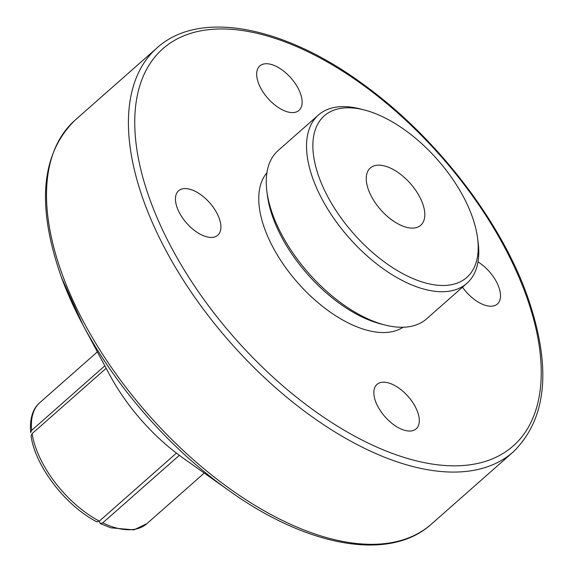 <?xml version="1.0" encoding="UTF-8"?>
<svg xmlns="http://www.w3.org/2000/svg" width="573" height="573" viewBox="0 0 573 573"><rect width="100%" height="100%" fill="white"/><g stroke="black" fill="none" stroke-linecap="round" stroke-linejoin="round"><path stroke-width="0.86" d="M368.525 189.992A38.155 19.804 -131.4 0 1 370.294 168.018A38.155 19.804 -131.4 0 1 397.512 172.108A38.155 19.804 -131.4 0 1 422.545 203.279A38.155 19.804 -131.4 0 1 420.768 225.246A38.155 19.804 -131.4 0 1 393.558 221.164A38.155 19.804 -131.4 0 1 368.525 189.992M384.82 324.963L380.644 323.888A107.724 55.918 -131.4 0 1 273.242 218.478A107.724 55.918 -131.4 0 1 267.419 195.508L266.875 191.232A112.215 58.245 48.6 0 0 272.941 215.161A112.215 58.245 48.6 0 0 384.82 324.963A112.215 58.245 48.6 0 0 426.599 318.86L466.88 283.334A112.215 58.245 -131.4 0 1 386.847 271.308A112.215 58.245 -131.4 0 1 313.223 179.628A112.215 58.245 -131.4 0 1 318.43 115.015A112.215 58.245 -131.4 0 1 360.209 108.913L364.385 109.987A107.724 55.918 48.6 0 0 319.276 177.874A107.724 55.918 48.6 0 0 416.693 280.082A107.724 55.918 48.6 0 0 477.617 238.368A107.724 55.918 48.6 0 0 471.787 215.398A107.724 55.918 48.6 0 0 364.385 109.987M477.617 238.368L478.154 242.644A112.215 58.245 -131.4 0 1 466.88 283.334M266.896 172.817A103.24 53.583 48.6 0 0 264.905 229.415A103.24 53.583 48.6 0 0 329.697 311.726A103.24 53.583 48.6 0 0 403.091 327.24M270.614 64.276A29.624 15.378 -131.4 0 1 296.528 85.52A29.624 15.378 -131.4 0 1 298.999 110.374A29.624 15.378 -131.4 0 1 288.19 112.043A29.624 15.378 -131.4 0 1 262.276 90.799A29.624 15.378 -131.4 0 1 259.805 65.938A29.624 15.378 -131.4 0 1 270.614 64.276M478.004 261.882A29.624 15.378 -131.4 0 1 498.761 286.944A29.624 15.378 -131.4 0 1 497.385 304.005A29.624 15.378 -131.4 0 1 462.497 287.202M405.362 430.509A29.624 15.378 -131.4 0 1 379.448 409.265A29.624 15.378 -131.4 0 1 376.977 384.404A29.624 15.378 -131.4 0 1 387.785 382.735A29.624 15.378 -131.4 0 1 413.699 403.979A29.624 15.378 -131.4 0 1 416.17 428.84A29.624 15.378 -131.4 0 1 405.362 430.509M177.215 207.834A29.624 15.378 -131.4 0 1 178.59 190.78A29.624 15.378 -131.4 0 1 199.719 193.953A29.624 15.378 -131.4 0 1 219.151 218.155A29.624 15.378 -131.4 0 1 217.776 235.216A29.624 15.378 -131.4 0 1 196.646 232.044A29.624 15.378 -131.4 0 1 177.215 207.834M228.992 490.61A267.319 138.752 -131.4 0 1 83.049 325.142L61.526 277.597C36.314 206.28 40.826 153.808 75.063 120.18A269.317 139.791 48.6 0 0 62.564 275.262A269.317 139.791 48.6 0 0 239.249 495.301A269.317 139.791 48.6 0 0 431.347 524.152C389.819 561.927 307.565 547.079 228.992 490.61L183.124 458.071A134.662 69.892 -131.4 0 1 109.608 374.713L83.049 325.142A267.319 138.752 -131.4 0 1 61.583 277.726M101.994 360.36L103.004 362.38M318.43 115.015L278.149 150.541A112.215 58.245 48.6 0 0 266.875 191.232M106.17 368.296L32.102 433.618A80.793 41.936 48.6 0 0 99.33 521.136L176.441 453.128M179.342 455.32L102.753 522.87A80.793 41.936 48.6 0 0 146.846 523.693L204.26 473.062M99.322 521.144L100.325 523.607L102.753 522.87M99.33 521.136L96.858 521.853C65.723 505.866 35.254 466.307 31.078 435.981L32.102 433.618M31.68 430.344L30.641 432.594C29.581 418.741 32.69 408.714 39.967 402.504A80.793 41.936 48.6 0 0 31.68 430.344L104.845 365.818M150.527 201.273A264.826 137.456 48.6 0 0 416.542 460.907A264.826 137.456 48.6 0 0 525.448 293.512A264.826 137.456 48.6 0 0 259.426 33.879A264.826 137.456 48.6 0 0 150.527 201.273M431.347 524.152L513.25 451.911A269.317 139.791 -131.4 0 1 321.159 423.06A269.317 139.791 -131.4 0 1 144.468 203.028A269.317 139.791 -131.4 0 1 156.966 47.946L75.063 120.18M513.25 451.911C547.487 418.29 551.992 365.818 526.78 294.501C499.799 219.781 436.49 137.864 365.989 86.315C285.497 26.05 199.655 9.01 156.966 47.946M100.325 523.607L110.797 527.805L133.867 529.889L146.846 523.693M39.967 402.504L97.403 351.851"/></g></svg>
